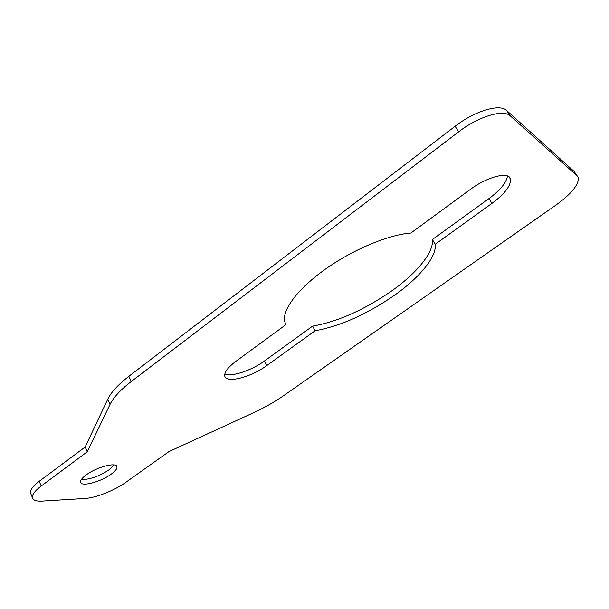 <?xml version="1.0" encoding="UTF-8"?>
<svg xmlns="http://www.w3.org/2000/svg" width="609" height="609" viewBox="0 0 609 609"><rect width="100%" height="100%" fill="white"/><g stroke="black" fill="none" stroke-linecap="round" stroke-linejoin="round"><path stroke-width="0.91" d="M111.211 474.145C100.919 481.886 80.822 487.208 80.563 482.069C80.373 480.242 82.23 477.867 86.151 474.944C96.633 466.974 116.936 461.774 116.981 466.867C117.164 468.763 115.238 471.183 111.211 474.145M114.218 464.956L109.27 469.699C98.932 476.405 89.637 479.671 81.4 479.473M507.464 175.978C506.528 182.548 500.347 190.099 488.92 198.625L432.36 239.535L435.229 244.255C436.859 256.861 419.403 277.704 394.426 295.319C366.999 314.244 340.568 326.051 315.112 330.756L266.734 365.598C251.03 377.291 225.665 383.769 224.759 375.905C224.318 372.145 228.01 367.303 235.835 361.381L285.941 324.643L284.662 321.362C282.066 309.928 297.824 288.712 325.412 269.132C352.938 249.561 388.58 234.648 410.847 233.049L470.118 189.589C487.421 176.595 509.139 171.152 510.471 179.092C511.05 185.6 504.884 193.692 491.973 203.383L435.229 244.255M432.36 239.535C434.08 252.255 416.731 273.19 391.823 290.828C364.479 309.768 338.071 321.537 312.615 326.135L264.382 361.015C251.54 370.508 231.374 377.199 224.835 373.934M31.029 494.158L30.488 492.833C30.168 489.826 33.092 485.967 39.258 481.27L85.153 447.006L107.724 399.276C111.097 392.265 118.146 384.606 128.864 376.293L455.098 126.276C474.655 110.967 499.89 103.461 506.665 110.511L574.15 171.464L575.185 172.979M41.206 486.028L87.232 451.825L110.023 404.422C113.426 397.449 120.513 389.821 131.262 381.523L458.676 131.803C478.316 116.517 503.567 108.935 510.289 115.893L577.248 175.993L578.375 177.798C578.801 184.778 571.394 193.829 556.139 204.951L284.038 395.37C274.72 401.856 264.496 407.665 253.374 412.803L168.967 451.589L125.758 482.358C114.713 490.359 95.72 497.918 85.047 498.459L42.219 501.085C36.243 501.405 32.97 500.225 32.384 497.53C32.079 494.554 35.017 490.725 41.206 486.028L39.258 481.27M85.153 447.006L87.232 451.825M312.615 326.135L315.112 330.756M285.438 323.683L285.941 324.643M107.724 399.276L110.023 404.422M128.864 376.293L131.262 381.523M455.098 126.276L458.676 131.803M506.665 110.511L510.289 115.893M574.15 171.464L577.248 175.993M264.382 361.015L266.734 365.598M488.92 198.625L491.973 203.383M30.488 492.833L32.384 497.53M508.995 176.838L510.471 179.092M116.639 466.083L116.981 466.867"/></g></svg>
